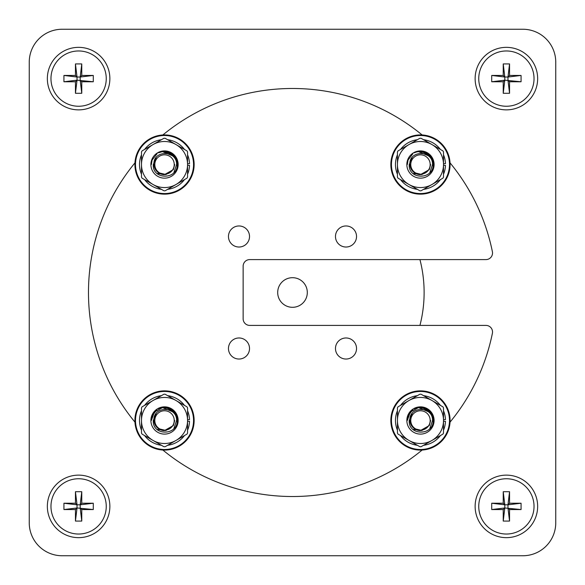 <?xml version="1.0" encoding="UTF-8"?>
<svg xmlns="http://www.w3.org/2000/svg" width="585" height="585" viewBox="0 0 585 585"><rect width="100%" height="100%" fill="white"/><g stroke="black" fill="none" stroke-linecap="round" stroke-linejoin="round"><path stroke-width="0.88" d="M78.609 47.348A31.261 31.261 0 0 0 47.348 78.609A31.261 31.261 0 0 0 78.609 109.87A31.261 31.261 0 0 0 109.87 78.609A31.261 31.261 0 0 0 78.609 47.348M506.391 47.348A31.261 31.261 0 0 0 475.13 78.609A31.261 31.261 0 0 0 506.391 109.87A31.261 31.261 0 0 0 537.652 78.609A31.261 31.261 0 0 0 506.391 47.348M506.391 475.13A31.261 31.261 0 0 0 475.13 506.391A31.261 31.261 0 0 0 506.391 537.652A31.261 31.261 0 0 0 537.652 506.391A31.261 31.261 0 0 0 506.391 475.13M78.609 475.13A31.261 31.261 0 0 0 47.348 506.391A31.261 31.261 0 0 0 78.609 537.652A31.261 31.261 0 0 0 109.87 506.391A31.261 31.261 0 0 0 78.609 475.13M419.942 325.406A131.625 131.625 0 0 0 419.942 259.594M522.844 555.75A32.906 32.906 0 0 0 555.75 522.844L555.75 62.156A32.906 32.906 0 0 0 522.844 29.25L62.156 29.25A32.906 32.906 0 0 0 29.25 62.156L29.25 522.844A32.906 32.906 0 0 0 62.156 555.75L522.844 555.75L62.156 555.75M292.5 307.308A14.808 14.808 0 0 1 277.692 292.5A14.808 14.808 0 0 1 292.5 277.692A14.808 14.808 0 0 1 307.308 292.5A14.808 14.808 0 0 1 292.5 307.308M62.156 29.25L522.844 29.25M29.25 522.844L29.25 62.156M555.75 62.156L555.75 522.844M238.994 337.976A10.53 10.53 0 0 0 228.464 348.506A10.53 10.53 0 0 0 238.994 359.036A10.53 10.53 0 0 0 249.524 348.506A10.53 10.53 0 0 0 238.994 337.976M346.006 337.976A10.53 10.53 0 0 0 335.476 348.506A10.53 10.53 0 0 0 346.006 359.036A10.53 10.53 0 0 0 356.536 348.506A10.53 10.53 0 0 0 346.006 337.976M346.006 225.964A10.53 10.53 0 0 0 335.476 236.494A10.53 10.53 0 0 0 346.006 247.024A10.53 10.53 0 0 0 356.536 236.494A10.53 10.53 0 0 0 346.006 225.964M238.994 225.964A10.53 10.53 0 0 0 228.464 236.494A10.53 10.53 0 0 0 238.994 247.024A10.53 10.53 0 0 0 249.524 236.494A10.53 10.53 0 0 0 238.994 225.964M162.871 450.048A204.019 204.019 0 0 0 422.129 450.048M450.041 422.136A204.019 204.019 0 0 0 492.394 333.304A6.581 6.581 0 0 0 485.945 325.406L249.722 325.406A6.581 6.581 0 0 1 243.141 318.825L243.141 266.175A6.581 6.581 0 0 1 249.722 259.594L485.945 259.594A6.581 6.581 0 0 0 492.394 251.696A204.019 204.019 0 0 0 450.041 162.864M422.136 134.959A204.019 204.019 0 0 0 162.864 134.959M134.952 162.871A204.019 204.019 0 0 0 134.952 422.129M78.609 534.032A27.641 27.641 0 0 0 106.251 506.391A27.641 27.641 0 0 0 78.609 478.749A27.641 27.641 0 0 0 50.968 506.391A27.641 27.641 0 0 0 78.609 534.032M63.933 503.232L75.45 503.232L75.45 491.714L81.768 491.714L81.768 503.232L93.286 503.232L93.286 509.55L81.768 509.55L81.768 521.067L75.45 521.067L75.45 509.55L63.933 509.55L63.933 503.232L77.03 504.811L75.45 503.232M75.45 509.55L77.03 507.97L77.03 504.811L80.189 504.811L80.189 507.97L81.768 509.55M63.933 509.55L77.03 507.97L93.286 509.55M81.768 503.232L80.189 504.811L93.286 503.232M75.45 491.714L77.03 504.811M81.768 491.714L80.189 504.811M75.45 521.067L77.03 507.97M81.768 521.067L80.189 507.97M78.609 106.251A27.641 27.641 0 0 0 106.251 78.609A27.641 27.641 0 0 0 78.609 50.968A27.641 27.641 0 0 0 50.968 78.609A27.641 27.641 0 0 0 78.609 106.251M63.933 75.45L75.45 75.45L75.45 63.933L81.768 63.933L81.768 75.45L93.286 75.45L93.286 81.768L81.768 81.768L81.768 93.286L75.45 93.286L75.45 81.768L63.933 81.768L63.933 75.45L77.03 77.03L75.45 75.45M75.45 81.768L77.03 80.189L77.03 77.03L80.189 77.03L80.189 80.189L81.768 81.768M63.933 81.768L77.03 80.189L93.286 81.768M81.768 75.45L80.189 77.03L93.286 75.45M75.45 63.933L77.03 77.03M81.768 63.933L80.189 77.03M75.45 93.286L77.03 80.189M81.768 93.286L80.189 80.189M506.391 534.032A27.641 27.641 0 0 0 534.032 506.391A27.641 27.641 0 0 0 506.391 478.749A27.641 27.641 0 0 0 478.749 506.391A27.641 27.641 0 0 0 506.391 534.032M491.714 503.232L503.232 503.232L503.232 491.714L509.55 491.714L509.55 503.232L521.067 503.232L521.067 509.55L509.55 509.55L509.55 521.067L503.232 521.067L503.232 509.55L491.714 509.55L491.714 503.232L504.811 504.811L503.232 503.232M503.232 509.55L504.811 507.97L504.811 504.811L507.97 504.811L507.97 507.97L509.55 509.55M491.714 509.55L504.811 507.97L521.067 509.55M509.55 503.232L507.97 504.811L521.067 503.232M503.232 491.714L504.811 504.811M509.55 491.714L507.97 504.811M503.232 521.067L504.811 507.97M509.55 521.067L507.97 507.97M506.391 106.251A27.641 27.641 0 0 0 534.032 78.609A27.641 27.641 0 0 0 506.391 50.968A27.641 27.641 0 0 0 478.749 78.609A27.641 27.641 0 0 0 506.391 106.251M491.714 75.45L503.232 75.45L503.232 63.933L509.55 63.933L509.55 75.45L521.067 75.45L521.067 81.768L509.55 81.768L509.55 93.286L503.232 93.286L503.232 81.768L491.714 81.768L491.714 75.45L504.811 77.03L503.232 75.45M503.232 81.768L504.811 80.189L504.811 77.03L507.97 77.03L507.97 80.189L509.55 81.768M491.714 81.768L504.811 80.189L521.067 81.768M509.55 75.45L507.97 77.03L521.067 75.45M503.232 63.933L504.811 77.03M509.55 63.933L507.97 77.03M503.232 93.286L504.811 80.189M509.55 93.286L507.97 80.189M154.82 420.476A9.711 9.711 0 0 1 164.524 410.765A9.711 9.711 0 0 1 174.235 420.476A9.711 9.711 0 0 1 164.524 430.18A9.711 9.711 0 0 1 154.82 420.476M157.007 429.39L166.177 430.509L158.557 428.71C155.698 426.706 154.148 423.964 153.921 420.476C152.941 405.683 177.058 405.99 176.59 420.476L173.877 428.608M163.756 430.618L162.893 430.516M166.177 430.509L162.206 430.377M174.696 420.476L173.335 425.558L164.341 430.64M162.155 430.363L160.019 429.595M164.524 450.092A29.616 29.616 0 0 1 134.908 420.476A29.616 29.616 0 0 1 164.524 390.86A29.616 29.616 0 0 1 194.14 420.476A29.616 29.616 0 0 1 164.524 450.092A29.616 29.616 0 0 0 194.14 420.476A29.616 29.616 0 0 0 164.524 390.86M161.445 445.295A25.009 25.009 0 0 1 144.575 435.554M141.49 430.216A25.009 25.009 0 0 1 141.49 410.736M144.575 405.398A25.009 25.009 0 0 1 161.445 395.657M167.61 395.657A25.009 25.009 0 0 1 184.48 405.398M187.558 410.736A25.009 25.009 0 0 1 189.518 419.606L187.558 419.672M187.558 421.28L189.518 421.346A25.009 25.009 0 0 1 187.558 430.216M184.48 435.554A25.009 25.009 0 0 1 167.61 445.295M150.901 420.476A13.623 13.623 0 0 0 164.524 434.099A13.623 13.623 0 0 0 178.147 420.476A13.623 13.623 0 0 0 164.524 406.853A13.623 13.623 0 0 0 150.901 420.476M156.275 413.303L153.263 420.476C152.239 436.11 177.76 435.81 177.248 420.476C177.299 416.118 175.617 412.557 172.209 409.792A13.162 13.162 0 0 0 162.345 407.496L166.045 407.401M163.434 407.357L164.641 407.314M164.816 407.314L172.048 409.675M165.336 407.335L174.44 411.818L177.686 420.476L174.805 412.257L166.345 407.438M162.915 407.409L154.447 412.008L151.361 420.476L152.1 416.14M152.195 415.877L156.904 409.741M158.542 408.747L158.93 408.564M159.157 408.454L160.027 408.103M160.173 408.052L163.01 407.401M166.103 407.409L171.376 409.237M171.646 409.405L175.493 413.2L176.699 415.467L171.522 409.324L163.573 407.35M172.027 411.54L162.345 407.496L165.306 407.335M141.49 420.476A23.034 23.034 0 0 1 153.007 400.528L163.946 394.21L165.102 394.21L176.041 400.528A23.034 23.034 0 0 0 153.007 400.528L142.067 406.846L141.49 407.84L141.49 420.476A23.034 23.034 0 0 0 176.041 440.425A23.034 23.034 0 0 0 176.041 400.528L186.981 406.846L187.558 407.84L187.558 433.112L186.981 434.107L165.102 446.743L163.946 446.743L142.067 434.107L141.49 433.112L141.49 420.476M150.901 164.531A13.623 13.623 0 0 0 164.524 178.154A13.623 13.623 0 0 0 178.147 164.531A13.623 13.623 0 0 0 164.524 150.908A13.623 13.623 0 0 0 150.901 164.531M156.275 157.358L153.263 164.531C152.239 180.165 177.76 179.866 177.248 164.531C177.299 160.173 175.617 156.612 172.209 153.848A13.162 13.162 0 0 0 162.345 151.552L172.048 153.731M165.336 151.391L174.44 155.873L177.686 164.531L174.805 156.312L166.345 151.493M151.361 164.531L152.1 160.195M152.195 159.932L157.146 153.628M158.535 152.809L163.01 151.457M163.383 151.42L166.023 151.457M166.103 151.464L171.376 153.292M171.646 153.46L175.493 157.255L176.685 159.493M163.573 151.405L171.522 153.38L176.692 159.515M172.027 155.595L162.345 151.552L165.306 151.391M141.49 164.531A23.034 23.034 0 0 1 153.007 144.583L163.946 138.265L165.102 138.265L176.041 144.583A23.034 23.034 0 0 0 153.007 144.583L142.067 150.901L141.49 151.895L141.49 164.531A23.034 23.034 0 0 0 176.041 184.48A23.034 23.034 0 0 0 176.041 144.583L186.981 150.901L187.558 151.895L187.558 177.167L186.981 178.162L165.102 190.798L163.946 190.798L142.067 178.162L141.49 177.167L141.49 164.531M157.007 173.452L166.177 174.564L161.533 174.25L166.177 174.564L158.557 172.765C155.698 170.769 154.148 168.019 153.921 164.531C152.941 149.738 177.058 150.045 176.59 164.531L173.877 172.663M406.846 420.476A13.623 13.623 0 0 0 420.469 434.099A13.623 13.623 0 0 0 434.092 420.476A13.623 13.623 0 0 0 420.469 406.853A13.623 13.623 0 0 0 406.846 420.476M412.22 413.303L409.207 420.476C408.184 436.11 433.704 435.81 433.192 420.476C433.244 416.118 431.562 412.557 428.154 409.792A13.162 13.162 0 0 0 418.29 407.496L421.251 407.335M418.297 407.496L421.99 407.401M419.379 407.357L420.586 407.314M420.761 407.314L427.993 409.675M421.28 407.335L430.384 411.818L433.631 420.476L430.75 412.257L422.29 407.438M418.86 407.409L410.392 412.008L407.306 420.476L408.045 416.14M408.133 415.877L412.849 409.741M414.487 408.747L414.875 408.564M415.101 408.454L415.972 408.103M416.11 408.052L418.955 407.401M422.048 407.409L427.321 409.237M427.591 409.405L431.438 413.2L432.644 415.467L427.459 409.324L419.518 407.35M397.434 420.476A23.034 23.034 0 0 1 408.952 400.528L419.891 394.21L421.046 394.21L431.986 400.528A23.034 23.034 0 0 0 408.952 400.528L398.012 406.846L397.434 407.84L397.434 420.476A23.034 23.034 0 0 0 431.986 440.425A23.034 23.034 0 0 0 431.986 400.528L442.925 406.846L443.503 407.84L443.503 433.112L442.925 434.107L421.046 446.743L419.891 446.743L398.012 434.107L397.434 433.112L397.434 420.476M412.952 429.39L422.121 430.509L417.478 430.194L422.121 430.509L414.502 428.71C411.643 426.706 410.092 423.964 409.866 420.476C408.886 405.683 433.002 405.99 432.534 420.476L429.821 428.608M418.29 407.496L427.971 411.54M406.846 164.531A13.623 13.623 0 0 0 420.469 178.154A13.623 13.623 0 0 0 434.092 164.531A13.623 13.623 0 0 0 420.469 150.908A13.623 13.623 0 0 0 406.846 164.531M412.22 157.358L409.207 164.531C408.184 180.165 433.704 179.866 433.192 164.531C433.244 160.173 431.562 156.612 428.154 153.848A13.162 13.162 0 0 0 418.29 151.552L421.251 151.391M418.297 151.552L421.99 151.457M419.379 151.413L420.586 151.369M420.761 151.369L427.993 153.731M432.11 158.389L433.631 164.473M421.28 151.391L430.384 155.873L433.631 164.531L430.75 156.312L422.29 151.493M407.306 164.531L408.045 160.195M408.133 159.932L412.849 153.796M414.487 152.802L414.875 152.619M415.101 152.51L415.972 152.159M416.11 152.107L418.955 151.457M422.048 151.464L427.321 153.292M427.591 153.46L431.438 157.255L432.644 159.522L427.459 153.38L419.518 151.405M397.434 164.531A23.034 23.034 0 0 1 408.952 144.583L419.891 138.265L421.046 138.265L431.986 144.583A23.034 23.034 0 0 0 408.952 144.583L398.012 150.901L397.434 151.895L397.434 164.531A23.034 23.034 0 0 0 431.986 184.48A23.034 23.034 0 0 0 431.986 144.583L442.925 150.901L443.503 151.895L443.503 177.167L442.925 178.162L421.046 190.798L419.891 190.798L398.012 178.162L397.434 177.167L397.434 164.531M412.952 173.452L422.121 174.564L417.478 174.25L422.121 174.564L414.502 172.765C411.643 170.769 410.092 168.019 409.866 164.531C408.886 149.738 433.002 150.045 432.534 164.531L429.821 172.663M418.29 151.552L427.971 155.595M161.445 189.35A25.009 25.009 0 0 1 144.575 179.61M141.49 174.271A25.009 25.009 0 0 1 141.49 154.791M144.575 149.453A25.009 25.009 0 0 1 161.445 139.713M167.61 139.713A25.009 25.009 0 0 1 184.48 149.453M187.558 154.791A25.009 25.009 0 0 1 189.518 163.661L187.558 163.727M187.558 165.336L189.518 165.401A25.009 25.009 0 0 1 187.558 174.271M184.48 179.61A25.009 25.009 0 0 1 167.61 189.35M417.383 445.295A25.009 25.009 0 0 1 400.52 435.554M397.434 430.216A25.009 25.009 0 0 1 397.434 410.736M400.52 405.398A25.009 25.009 0 0 1 417.383 395.657M423.555 395.657A25.009 25.009 0 0 1 440.417 405.398M443.503 410.736A25.009 25.009 0 0 1 445.463 419.606L443.503 419.672M443.503 421.28L445.463 421.346A25.009 25.009 0 0 1 443.503 430.216M440.417 435.554A25.009 25.009 0 0 1 423.555 445.295M417.383 189.35A25.009 25.009 0 0 1 400.52 179.61M397.434 174.271A25.009 25.009 0 0 1 397.434 154.791M400.52 149.453A25.009 25.009 0 0 1 417.383 139.713M423.555 139.713A25.009 25.009 0 0 1 440.417 149.453M443.503 154.791A25.009 25.009 0 0 1 445.463 163.661L443.503 163.727M443.503 165.336L445.463 165.401A25.009 25.009 0 0 1 443.503 174.271M440.417 179.61A25.009 25.009 0 0 1 423.555 189.35M164.524 194.147A29.616 29.616 0 0 1 134.908 164.531A29.616 29.616 0 0 1 164.524 134.916A29.616 29.616 0 0 1 194.14 164.531A29.616 29.616 0 0 1 164.524 194.147A29.616 29.616 0 0 0 194.14 164.531A29.616 29.616 0 0 0 164.524 134.916M420.469 450.092A29.616 29.616 0 0 1 390.853 420.476A29.616 29.616 0 0 1 420.469 390.86A29.616 29.616 0 0 1 450.084 420.476A29.616 29.616 0 0 1 420.469 450.092A29.616 29.616 0 0 0 450.084 420.476A29.616 29.616 0 0 0 420.469 390.86M420.469 194.147A29.616 29.616 0 0 1 390.853 164.531A29.616 29.616 0 0 1 420.469 134.916A29.616 29.616 0 0 1 450.084 164.531A29.616 29.616 0 0 1 420.469 194.147A29.616 29.616 0 0 0 450.084 164.531A29.616 29.616 0 0 0 420.469 134.916M154.82 164.531A9.711 9.711 0 0 1 164.524 154.82A9.711 9.711 0 0 1 174.235 164.531A9.711 9.711 0 0 1 164.524 174.235A9.711 9.711 0 0 1 154.82 164.531M163.756 174.674L162.893 174.571M174.696 164.531L173.335 169.613L164.341 174.703M166.177 174.564L162.206 174.432M162.155 174.418L160.019 173.65M410.765 420.476A9.711 9.711 0 0 1 420.469 410.765A9.711 9.711 0 0 1 430.18 420.476A9.711 9.711 0 0 1 420.469 430.18A9.711 9.711 0 0 1 410.765 420.476M419.701 430.618L418.838 430.516M430.64 420.476L429.28 425.558L420.286 430.64M422.121 430.509L418.151 430.377M418.099 430.363L415.964 429.595M410.765 164.531A9.711 9.711 0 0 1 420.469 154.82A9.711 9.711 0 0 1 430.18 164.531A9.711 9.711 0 0 1 420.469 174.235A9.711 9.711 0 0 1 410.765 164.531M419.701 174.674L418.838 174.571M430.64 164.531L429.28 169.613L420.286 174.703M422.121 174.564L418.151 174.432M418.099 174.418L415.964 173.65M164.524 391.453A29.023 29.023 0 0 0 135.501 420.476A29.023 29.023 0 0 0 164.524 449.499A29.023 29.023 0 0 0 193.547 420.476A29.023 29.023 0 0 0 164.524 391.453M164.524 135.508A29.023 29.023 0 0 0 135.501 164.531A29.023 29.023 0 0 0 164.524 193.555A29.023 29.023 0 0 0 193.547 164.531A29.023 29.023 0 0 0 164.524 135.508M420.469 391.453A29.023 29.023 0 0 0 391.445 420.476A29.023 29.023 0 0 0 420.469 449.499A29.023 29.023 0 0 0 449.492 420.476A29.023 29.023 0 0 0 420.469 391.453M420.469 135.508A29.023 29.023 0 0 0 391.445 164.531A29.023 29.023 0 0 0 420.469 193.555A29.023 29.023 0 0 0 449.492 164.531A29.023 29.023 0 0 0 420.469 135.508"/></g></svg>
